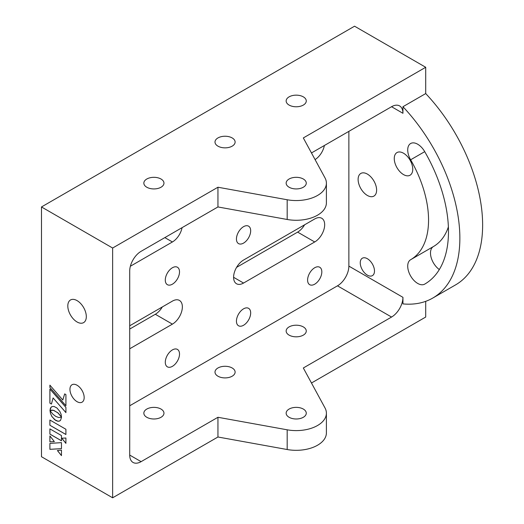 <?xml version="1.0" encoding="UTF-8"?>
<svg xmlns="http://www.w3.org/2000/svg" width="524" height="524" viewBox="0 0 524 524"><rect width="100%" height="100%" fill="white"/><g stroke="black" fill="none" stroke-linecap="round" stroke-linejoin="round"><path stroke-width="0.79" d="M243.555 243.103A10.061 5.81 120 0 0 250.131 234.235A10.061 5.81 120 0 0 248.592 226.172A10.061 5.81 120 0 0 243.555 226.669A10.061 5.81 120 0 0 236.986 235.538A10.061 5.81 120 0 0 238.525 243.601A10.061 5.81 120 0 0 243.555 243.103M77.061 385.238A10.061 5.81 -120 0 0 72.03 384.74A10.061 5.81 -120 0 0 70.485 392.804A10.061 5.81 -120 0 0 77.061 401.672A10.061 5.81 -120 0 0 82.091 402.17A10.061 5.81 -120 0 0 83.63 394.107A10.061 5.81 -120 0 0 77.061 385.238M77.061 300.612A13.08 7.552 -120 0 0 70.517 299.964A13.08 7.552 -120 0 0 68.513 310.45A13.08 7.552 -120 0 0 77.061 321.978A13.08 7.552 -120 0 0 83.598 322.627A13.08 7.552 -120 0 0 85.608 312.14A13.08 7.552 -120 0 0 77.061 300.612M289.097 417.281A10.061 5.81 180 0 1 286.15 413.174A10.061 5.81 180 0 1 292.359 407.81A10.061 5.81 180 0 1 303.324 409.067A10.061 5.81 180 0 1 306.271 413.174A10.061 5.81 180 0 1 300.062 418.545A10.061 5.81 180 0 1 289.097 417.281M217.945 376.206A10.061 5.81 180 0 1 214.997 372.092A10.061 5.81 180 0 1 221.207 366.728A10.061 5.81 180 0 1 232.171 367.986A10.061 5.81 180 0 1 235.119 372.092A10.061 5.81 180 0 1 228.909 377.463A10.061 5.81 180 0 1 217.945 376.206M289.097 335.124A10.061 5.81 180 0 1 286.15 331.017A10.061 5.81 180 0 1 292.359 325.646A10.061 5.81 180 0 1 303.324 326.911A10.061 5.81 180 0 1 306.271 331.017A10.061 5.81 180 0 1 300.062 336.382A10.061 5.81 180 0 1 289.097 335.124M146.792 417.281A10.061 5.81 180 0 1 143.845 413.174A10.061 5.81 180 0 1 150.054 407.81A10.061 5.81 180 0 1 161.019 409.067A10.061 5.81 180 0 1 163.966 413.174A10.061 5.81 180 0 1 157.757 418.545A10.061 5.81 180 0 1 146.792 417.281M303.324 179.018A10.061 5.81 0 0 0 292.359 177.76A10.061 5.81 0 0 0 286.15 183.125A10.061 5.81 0 0 0 289.097 187.232A10.061 5.81 0 0 0 300.062 188.489A10.061 5.81 0 0 0 306.271 183.125A10.061 5.81 0 0 0 303.324 179.018M232.171 137.936A10.061 5.81 0 0 0 221.207 136.679A10.061 5.81 0 0 0 214.997 142.043A10.061 5.81 0 0 0 217.945 146.15A10.061 5.81 0 0 0 228.909 147.414A10.061 5.81 0 0 0 235.119 142.043A10.061 5.81 0 0 0 232.171 137.936M303.324 96.855A10.061 5.81 0 0 0 292.359 95.597A10.061 5.81 0 0 0 286.15 100.968A10.061 5.81 0 0 0 289.097 105.075A10.061 5.81 0 0 0 300.062 106.333A10.061 5.81 0 0 0 306.271 100.968A10.061 5.81 0 0 0 303.324 96.855M161.019 179.018A10.061 5.81 0 0 0 150.054 177.76A10.061 5.81 0 0 0 143.845 183.125A10.061 5.81 0 0 0 146.792 187.232A10.061 5.81 0 0 0 157.757 188.489A10.061 5.81 0 0 0 163.966 183.125A10.061 5.81 0 0 0 161.019 179.018M367.363 275.146A10.061 5.81 60 0 1 360.787 266.277A10.061 5.81 60 0 1 362.333 258.214A10.061 5.81 60 0 1 367.363 258.712A10.061 5.81 60 0 1 373.94 267.581A10.061 5.81 60 0 1 372.394 275.644A10.061 5.81 60 0 1 367.363 275.146M367.363 195.452A13.08 7.552 60 0 1 358.816 183.924A13.08 7.552 60 0 1 360.826 173.444A13.08 7.552 60 0 1 367.363 174.086A13.08 7.552 60 0 1 375.911 185.614A13.08 7.552 60 0 1 373.907 196.1A13.08 7.552 60 0 1 367.363 195.452M403.513 174.584A13.08 7.552 60 0 1 394.965 163.056A13.08 7.552 60 0 1 396.969 152.569A13.08 7.552 60 0 1 403.513 153.218A13.08 7.552 60 0 1 412.054 164.746A13.08 7.552 60 0 1 410.05 175.232A13.08 7.552 60 0 1 403.513 174.584M410.633 259.714A14.089 8.135 -120 0 0 410.633 275.984A14.089 8.135 -120 0 0 424.722 284.113A114.71 66.227 -120 0 0 424.722 151.652A14.089 8.135 -120 0 0 417.674 144.218A14.089 8.135 -120 0 0 410.633 143.524A14.089 8.135 -120 0 0 410.633 159.787A86.539 49.963 60 0 1 410.633 259.714L433.4 246.568A86.539 49.963 -120 0 0 448.38 226.912M172.403 284.185A10.061 5.81 120 0 0 178.979 275.316A10.061 5.81 120 0 0 177.433 267.253A10.061 5.81 120 0 0 172.403 267.751A10.061 5.81 120 0 0 165.833 276.62A10.061 5.81 120 0 0 167.372 284.683A10.061 5.81 120 0 0 172.403 284.185M314.708 284.185A10.061 5.81 120 0 0 321.284 275.316A10.061 5.81 120 0 0 319.745 267.253A10.061 5.81 120 0 0 314.708 267.751A10.061 5.81 120 0 0 308.138 276.62A10.061 5.81 120 0 0 309.677 284.683A10.061 5.81 120 0 0 314.708 284.185M243.555 325.266A10.061 5.81 120 0 0 250.131 316.398A10.061 5.81 120 0 0 248.592 308.335A10.061 5.81 120 0 0 243.555 308.833A10.061 5.81 120 0 0 236.986 317.701A10.061 5.81 120 0 0 238.525 325.764A10.061 5.81 120 0 0 243.555 325.266M172.403 366.341A10.061 5.81 120 0 0 178.979 357.479A10.061 5.81 120 0 0 177.433 349.416A10.061 5.81 120 0 0 172.403 349.914A10.061 5.81 120 0 0 165.833 358.776A10.061 5.81 120 0 0 167.372 366.839A10.061 5.81 120 0 0 172.403 366.341M162.302 306.959A14.089 8.135 -60 0 1 155.327 314.269L129.71 329.059M129.71 325.777L172.403 301.123A14.089 8.135 -60 0 1 179.45 300.429A14.089 8.135 -60 0 1 181.605 311.714A14.089 8.135 -60 0 1 172.403 324.133L129.71 348.781M304.608 224.803A14.089 8.135 -60 0 1 297.632 232.112L236.586 267.358M314.708 241.97L243.555 283.052A14.089 8.135 -60 0 1 236.514 283.753A14.089 8.135 -60 0 1 234.352 272.46A14.089 8.135 -60 0 1 243.555 260.048L314.708 218.967A14.089 8.135 -60 0 1 321.756 218.272A14.089 8.135 -60 0 1 323.917 229.558A14.089 8.135 -60 0 1 314.708 241.97L297.632 232.112M311.472 152.949L391.559 106.719A16.1 9.294 -60 0 1 399.609 105.92A16.1 9.294 -60 0 1 402.943 113.289L402.943 106.719A130.81 75.528 -120 0 1 432.772 298.058A130.81 75.528 -120 0 1 402.943 303.9L402.943 297.331A16.1 9.294 -60 0 1 391.559 317.046L303.324 367.986L325.018 407.967A30.189 17.43 180 0 1 326.4 413.174A30.189 17.43 180 0 1 287.185 429.804L217.945 417.281L141.1 461.651A16.1 9.294 -60 0 1 133.05 462.45A16.1 9.294 -60 0 1 129.71 455.074L129.71 271.039A16.1 9.294 -60 0 1 141.1 251.317L217.945 206.954L217.945 187.232L112.634 248.029L41.481 206.954L41.481 456.718L112.634 497.8L112.634 248.029M439.322 269.546A14.089 8.135 60 0 1 431.042 257.133A14.089 8.135 60 0 1 433.4 246.568M129.71 405.779L337.482 285.829A16.1 9.294 120 0 0 348.866 266.107L348.866 131.367M217.945 206.954L287.185 219.477A30.189 17.43 0 0 0 326.4 202.84L326.4 183.125A30.189 17.43 180 0 1 287.185 199.755L217.945 187.232M402.943 106.719L425.711 93.573L425.711 67.282L303.324 137.936L325.018 177.918A30.189 17.43 180 0 1 326.4 183.125M432.772 298.058L455.539 284.912A130.81 75.528 -120 0 0 425.711 93.573M425.711 301.339L425.711 317.046L311.472 383.005M425.711 67.282L354.558 26.2L41.481 206.954M326.4 413.174L326.4 432.896A30.189 17.43 180 0 1 287.185 449.526L217.945 437.003L112.634 497.8M217.945 437.003L217.945 417.281M49.924 420.038L49.924 425.252L65.906 434.475M49.898 420.025L49.898 425.265L65.906 434.514L65.906 429.267L49.898 420.025M57.673 412.617L61.511 417.137L61.085 414.314L59.847 411.478L56.926 407.973L54.044 406.473L52.086 406.565L50.998 407.325L50.009 410.482L51.941 410.102L53.913 410.449L58.197 413.109M58.223 413.095L61.511 417.078M57.45 450.542L61.465 455.572M61.465 455.625L61.465 450.149L57.411 450.548L61.465 455.625M49.898 428.881L49.898 434.108L61.465 440.789L61.465 435.562L49.898 428.881L49.924 434.095L61.465 440.756M49.924 385.192L49.898 387.433L65.919 405.792L65.919 394.611L64.668 393.891L62.801 399.995L49.898 385.16L49.898 387.433L65.919 405.746M64.688 393.904L62.815 399.956M51.68 416.194L54.627 419.665L58.026 421.244L59.448 421.073L60.535 420.327L61.537 417.202L58.708 417.523L55.76 416.403L52.819 414.117L50.009 410.574L50.442 413.377L52.092 416.862M50.042 410.62L50.468 413.364L51.706 416.18M52.118 416.842L55.76 420.49L58 421.263L59.828 420.903M65.919 412.611L65.919 407.423L49.898 389.057L49.898 403.146L51.437 404.037L53.088 397.952L65.919 412.611M65.906 438.012L61.753 438.234L65.906 443.37L65.906 438.012M49.898 443.402L49.898 449.323L61.465 448.668L61.465 442.629L49.898 443.402L49.924 449.31L61.465 448.655M54.339 441.601L49.898 435.922L49.898 441.83L54.339 441.601L49.924 441.811L49.924 435.955M51.673 406.762L50.435 408.163L49.983 410.502L53.33 410.305L57.64 412.63M324.376 145.502A14.089 8.135 -60 0 1 315.075 159.591M182.07 227.658A14.089 8.135 -60 0 1 172.403 241.97L130.378 266.238M61.793 438.228L65.906 443.317M53.107 397.971L65.919 412.565M49.924 389.09L49.924 403.133L51.444 404.004M172.403 324.133L155.327 314.269M243.555 283.052L233.599 277.301M129.71 455.074L141.1 461.651M410.633 159.787L424.722 151.652M348.866 266.107L402.943 297.331M391.559 317.046L337.482 285.829M287.185 219.477L287.185 199.755M402.943 113.289L391.559 106.719M287.185 449.526L287.185 429.804M172.403 241.97L164.844 237.608"/></g></svg>
